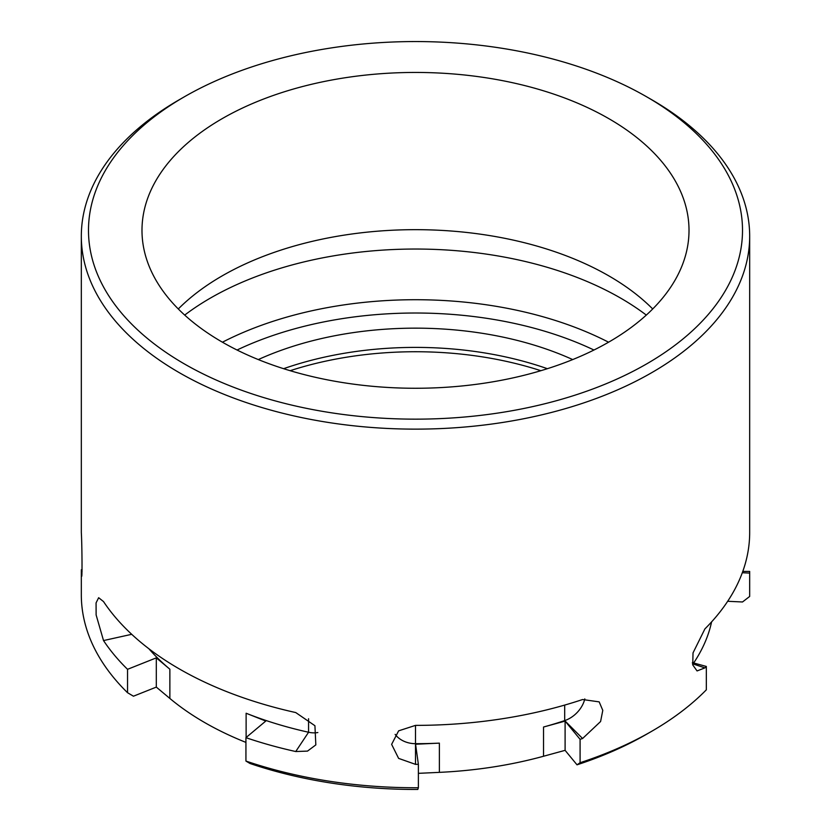 <?xml version="1.0" encoding="UTF-8"?>
<svg xmlns="http://www.w3.org/2000/svg" width="831" height="831" viewBox="0 0 831 831"><rect width="100%" height="100%" fill="white"/><g stroke="black" fill="none" stroke-linecap="round" stroke-linejoin="round"><path stroke-width="1.25" d="M82.124 569.796L81.334 569.765A334.176 192.937 0 0 0 81.324 571.416L82.072 571.416M742.301 572.736L749.666 573.078A334.176 192.937 0 0 0 749.676 571.416L749.676 594.809A334.176 192.937 180 0 1 749.666 596.461L742.509 601.976L727.676 601.291M184.264 363.853A327.019 188.803 0 0 0 646.736 363.853A327.019 188.803 0 0 0 646.736 96.853A327.019 188.803 0 0 0 184.264 96.853A327.019 188.803 0 0 0 184.264 363.853M184.264 96.853L179.195 99.772A334.176 192.937 0 0 0 81.324 236.201A334.176 192.937 0 0 0 179.205 372.62A334.176 192.937 0 0 0 543.381 414.451A334.176 192.937 0 0 0 749.676 236.201A334.176 192.937 0 0 0 651.805 99.772L646.736 96.853M584.806 698.892A23.87 16.88 -45 0 1 564.685 720.602A298.371 172.266 180 0 1 543.536 727.021L565.101 721.1L580.09 739.33A334.176 192.937 0 0 0 582.593 738.51L564.685 720.602L564.685 705.083M692.514 663.761L704.906 667.885A334.176 192.937 0 0 0 706.329 666.452L706.329 689.834A334.176 192.937 180 0 1 651.805 731.228A334.176 192.937 180 0 1 580.09 762.713L577.015 764.821A327.019 188.803 180 0 0 646.736 734.157L651.805 731.228M317.847 732.527A23.87 18.199 33.6 0 1 308.571 732.246A298.371 172.266 180 0 1 246.121 713.237L265.775 721.059L245.934 737.668A334.176 192.937 0 0 0 295.743 751.536L307.512 751.099L315.832 744.888L314.928 725.723L295.743 712.562A334.176 192.937 0 0 1 179.205 668.862A334.176 192.937 0 0 1 103.522 601.582L98.65 597.707L96.074 602.89L96.126 614.93L103.522 640.566A334.176 192.937 0 0 0 127.538 669.319L127.538 692.711L133.448 696.201L156.311 687.102L169.867 698.445A298.371 172.266 0 0 0 245.934 742.395M127.538 692.711A334.176 192.937 180 0 1 81.324 594.809L81.324 571.416C82.248 590.342 82.248 549.042 81.324 532.442L81.324 236.201M245.934 737.668L245.934 761.061A334.176 192.937 180 0 0 418.377 787.736L417.796 789.45A327.019 188.803 180 0 1 250.006 763.492L245.934 761.061M418.377 764.343L415.573 744.233L439.37 743.132A298.371 172.266 180 0 1 415.5 743.683L415.5 764.354A334.176 192.937 0 0 0 418.377 764.343L418.377 787.736M415.5 764.354L398.62 758.391L391.63 744.368L398.62 730.844L415.5 725.38A334.176 192.937 0 0 0 582.593 699.525L599.172 701.873L602.787 710.37L600.595 721.516L582.593 738.51M580.09 739.33L580.09 762.713M704.906 667.885L697.064 670.939L692.742 664.893L693.023 652.896L704.906 628.911A334.176 192.937 0 0 0 749.676 532.442L749.676 236.201M749.666 573.078L749.666 596.461M81.615 575.8L81.324 571.416M222.095 342.008A273.513 157.911 180 0 1 141.987 230.353A273.513 157.911 180 0 1 415.5 72.442A273.513 157.911 180 0 1 689.013 230.353A273.513 157.911 180 0 1 520.164 376.246A273.513 157.911 180 0 1 222.095 342.008M693.667 662.972A298.371 172.266 0 0 0 711.596 621.879M418.377 773.339L439.37 772.363A298.371 172.266 0 0 0 543.536 756.252L565.101 750.341L577.015 764.821M652.709 308.966A273.513 157.911 0 0 0 415.5 229.668A273.513 157.911 0 0 0 178.291 308.966M646.3 315.084A290.019 167.436 0 0 0 184.7 315.084M258.296 359.574A254.265 146.796 180 0 1 572.704 359.574M283.62 368.694A254.265 146.796 180 0 1 362.545 350.62A254.265 146.796 180 0 1 468.455 350.62A254.265 146.796 180 0 1 547.38 368.694M127.538 669.319L156.311 657.861L169.867 669.215A298.371 172.266 180 0 1 148.894 648.762M156.311 657.861L156.311 687.102M565.101 721.1L565.101 750.341M415.5 725.38L415.5 743.683A23.87 19.487 -0 0 1 395.14 734.375M706.329 666.452L692.358 662.619M749.676 571.416L742.789 571.416M308.571 718.722L308.571 732.246L295.743 751.536M103.522 640.566L131.703 634.313M608.562 342.206A290.019 167.436 0 0 0 222.438 342.206M593.947 350.017A280.473 161.931 0 0 0 237.053 350.017M540.846 370.699A255.605 147.575 0 0 0 290.154 370.699M246.121 713.237L246.121 737.513M169.867 669.215L169.867 698.445M439.37 743.132L439.37 772.363M543.536 727.021L543.536 756.252"/></g></svg>
